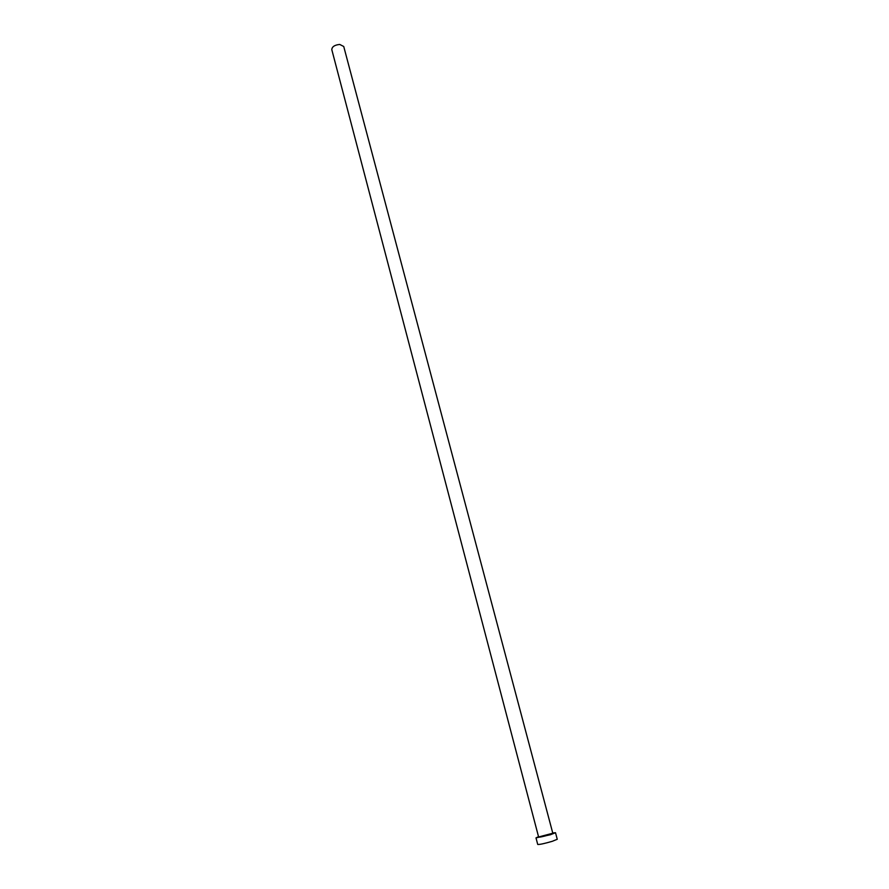 <?xml version="1.0" encoding="UTF-8"?>
<svg xmlns="http://www.w3.org/2000/svg" width="889" height="889" viewBox="0 0 889 889"><rect width="100%" height="100%" fill="white"/><g stroke="black" fill="none" stroke-linecap="round" stroke-linejoin="round"><path stroke-width="1.33" d="M538.612 836.982L331.797 49.651C332.03 46.672 334.686 44.939 339.754 44.45L343.732 46.495L552.802 833.226L538.612 836.982C538.756 837.516 542.29 836.816 549.213 834.86L538.667 837.027M538.534 836.682L536 837.871L550.447 834.727L555.514 832.715L552.725 832.937M536 837.871L537.723 844.439C539.434 844.661 544.268 843.628 552.191 841.338L557.259 839.283L555.514 832.715M552.814 833.304L549.246 834.871L552.802 833.226"/></g></svg>
